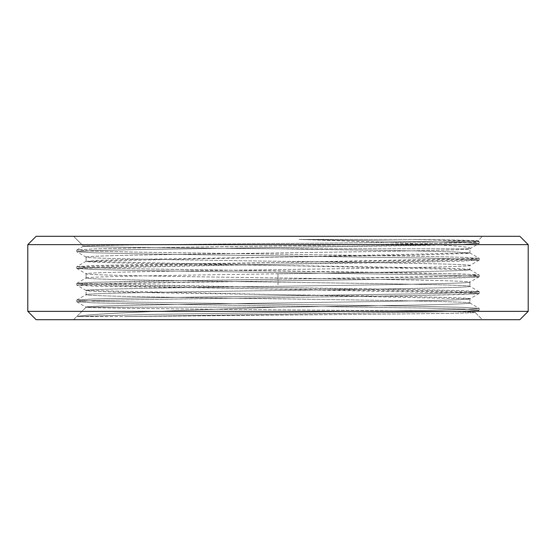 <?xml version="1.0" encoding="UTF-8"?>
<svg xmlns="http://www.w3.org/2000/svg" width="556" height="556" viewBox="0 0 556 556"><rect width="100%" height="100%" fill="white"/><g stroke="black" fill="none" stroke-linecap="round" stroke-linejoin="round"><path stroke-width="0.42" stroke-dasharray="2.78 2.08" d="M528.2 244.64L27.8 244.64L528.2 244.64M27.8 311.36L528.2 311.36L27.8 311.36M519.86 236.3L36.14 236.3L519.86 236.3M482.42 236.3L73.573 236.3L482.42 236.3L73.58 236.3L83.442 246.169C81.954 247.045 174.584 247.92 278 248.81L413.692 250.895L455.294 251.937L469.91 252.98L86.09 261.32L469.91 269.66L469.91 265.434C472.781 264.044 379.727 262.64 277.555 261.257C175.293 259.874 83.428 258.484 86.09 257.094L86.09 261.32L86.09 257.094C83.428 255.711 175.064 254.321 276.457 252.945C378.469 251.562 470.181 250.186 469.869 248.81L278 248.81L411.996 250.86L453.898 251.889L469.855 252.91L467.103 253.432L417 255.002L145.547 259.172L102.471 260.215L86.09 261.32C83.4 262.717 176.419 264.114 278.083 265.49C379.88 266.873 472.864 268.27 469.91 269.66C472.572 271.05 380.471 272.44 278 273.83C175.501 275.22 83.428 276.61 86.083 278C83.136 279.39 176.308 280.794 278.209 282.17C380.186 283.56 472.141 284.936 469.91 286.34L469.91 282.114C472.885 280.724 379.63 279.32 277.778 277.937C175.731 276.554 83.866 275.178 86.09 273.774L86.09 278C83.136 279.39 176.308 280.794 278.209 282.17C380.186 283.56 472.141 284.936 469.91 286.34C472.635 287.73 379.957 289.127 277.743 290.517C175.043 291.907 83.504 293.29 86.09 294.68C83.567 296.07 175.189 297.453 278.528 298.857C381.569 300.254 472.301 301.63 469.91 303.02L469.91 298.794C472.148 297.39 380.068 296.007 278.028 294.624C175.995 293.241 83.018 291.837 86.09 290.454C83.435 289.064 175.508 287.674 278 286.284L278 280.891L90.809 284.06L76.797 285.117L93.825 286.159L423.484 291.379L465.629 292.421L479.202 293.464L462.133 294.506L417.014 295.549L132.425 299.719L90.322 300.761L76.797 301.804L93.915 302.846L139.056 303.889L423.602 308.059L465.692 309.101L479.202 310.144L468.771 310.943L441.214 311.742L125.635 316.531L346.596 314.494C423.338 313.813 476.839 313.125 475.165 312.444L482.42 319.7L73.573 319.7L482.42 319.7L73.573 319.7L86.097 307.162C83.497 305.71 175.07 304.375 277.75 302.964C379.963 301.581 472.635 300.184 469.91 298.794L86.09 290.454L86.09 294.68C83.567 296.07 175.189 297.453 278.528 298.857C381.569 300.254 472.301 301.63 469.91 303.02C472.621 304.41 379.922 305.807 278 307.19C180.464 310.331 86.951 313.438 77.451 316.531L125.635 316.531L346.596 314.494C423.338 313.813 476.839 313.125 475.165 312.444C476.93 311.562 382.417 310.686 278.521 309.803C174.508 308.927 82.545 308.031 86.097 307.162C83.497 305.71 175.07 304.375 277.75 302.964C379.963 301.581 472.635 300.184 469.91 298.794L469.91 303.02C472.621 304.41 379.922 305.807 278 307.19C180.464 310.331 86.951 313.438 77.451 316.531L145.741 314.487L425.562 310.401L466.157 309.379L479.202 308.351L462.175 307.308L417.104 306.266L132.578 302.103L79.793 300.539L76.797 300.018L93.811 298.975L138.868 297.933L423.429 293.756L476.207 292.192L479.202 291.671L462.175 290.628L417.09 289.586L132.495 285.416L79.765 283.852L76.797 283.331L93.415 282.302L278 279.223L278 273.83C175.501 275.22 83.428 276.61 86.083 278L86.09 273.774C83.365 272.384 176.009 270.987 278.229 269.597C380.916 268.207 472.489 266.824 469.91 265.434L469.91 269.66C472.572 271.05 380.471 272.44 278 273.83L278 279.223L465.268 276.047L479.196 274.991L462.078 273.948L132.523 268.736L90.392 267.693L76.797 266.658L93.832 265.608L138.937 264.566L423.596 260.396L465.699 259.353L479.196 258.311L462.071 257.268L416.951 256.226L132.543 252.056L90.406 251.013L76.791 249.978L93.818 248.935L138.91 247.886L423.582 243.716L465.692 242.673L479.196 241.631L460.875 240.546L412.684 239.469C455.628 239.942 477.347 240.407 477.847 240.88C479.522 241.756 384.592 242.631 279.036 243.514C174.035 244.39 79.723 245.279 83.442 246.169C81.954 247.045 174.584 247.92 278 248.81L469.869 248.81C477.43 245.676 399.396 242.562 299.058 239.469L412.684 239.469L474.859 241.137L479.251 241.693L475.387 242.214L420.273 243.778L135.588 247.948L91.997 248.991L76.749 250.033L92.136 251.076L135.824 252.118L420.433 256.288L463.996 257.331L479.251 258.373L76.749 266.713L92.004 267.756L135.574 268.798L420.176 272.968L475.352 274.532L479.251 275.053L475.422 275.574L420.378 277.138L278 279.223L278 280.891L420.378 278.806L475.422 277.242L479.251 276.721L475.352 276.2L420.176 274.636L135.574 270.466L92.004 269.424L76.749 268.381L479.251 260.041L463.996 258.999L420.433 257.956L135.824 253.786L92.136 252.744L76.749 251.701L91.997 250.659L135.588 249.616L420.273 245.446L463.926 244.404L479.251 243.361L465.893 242.388L299.058 239.469L412.684 239.469C455.628 239.942 477.347 240.407 477.847 240.88L482.42 236.3L477.847 240.88C479.522 241.756 384.592 242.631 279.036 243.514C174.035 244.39 79.723 245.279 83.442 246.169L73.58 236.3L482.42 236.3M36.14 319.7L519.86 319.7L36.14 319.7M86.09 307.19L278 307.19L86.09 307.19M469.91 286.34C472.635 287.73 379.957 289.127 277.743 290.517C175.043 291.907 83.504 293.29 86.09 294.68L86.09 290.454C83.435 289.064 175.508 287.674 278 286.284C380.471 284.894 472.572 283.504 469.91 282.114L469.91 286.34M469.91 265.434C472.781 264.044 379.727 262.64 277.555 261.257C175.293 259.874 83.428 258.484 86.09 257.094C83.428 255.711 175.064 254.321 276.457 252.945C378.469 251.562 470.181 250.186 469.869 248.81C477.43 245.676 399.396 242.562 299.058 239.469L467.109 242.437L479.202 243.424L462.099 244.466L132.356 249.679L90.287 250.721L76.804 251.764L93.95 252.806L139.111 253.849L423.616 258.019L476.256 259.582L479.202 260.104L462.099 261.146L416.993 262.189L132.557 266.352L79.8 267.916L76.791 268.437L93.797 269.479L138.847 270.522L423.401 274.692L476.2 276.256L479.202 276.777L462.641 277.805L418.737 278.834L278 280.891L278 286.284C380.471 284.894 472.572 283.504 469.91 282.114C472.885 280.724 379.63 279.32 277.778 277.937C175.731 276.554 83.866 275.178 86.09 273.774C83.365 272.384 176.009 270.987 278.229 269.597C380.916 268.207 472.489 266.824 469.91 265.434M278 279.223L135.72 281.308L92.087 282.351L76.749 283.393L479.251 291.733L475.366 292.254L420.232 293.818L135.594 297.988L92.011 299.031L76.749 300.073L92.122 301.116L135.796 302.158L420.405 306.328L463.989 307.371L479.251 308.413L464.684 309.428L423.185 310.443L144.873 314.501L77.451 316.531L125.635 316.531L348.077 313.306L443.202 311.694L470.008 310.887L479.251 310.081L463.989 309.039L420.405 307.996L135.796 303.826L92.122 302.784L76.749 301.741L92.011 300.699L135.594 299.656L420.232 295.486L475.366 293.922L479.251 293.401L76.749 285.061L92.087 284.019L135.72 282.976L278 280.891L278 279.223M475.165 312.444C476.93 311.562 382.417 310.686 278.521 309.803C174.508 308.927 82.545 308.031 86.097 307.162L73.58 319.7L482.42 319.7L475.165 312.444M86.152 290.517L76.804 285.117M479.182 293.464L469.841 298.857M76.818 301.804L86.138 307.19M479.196 310.144L475.144 312.479M469.841 302.957L479.182 308.351M76.804 300.018L86.152 294.617M479.202 291.671L469.855 286.277M76.797 283.331L86.138 277.937M469.91 252.98L470.049 248.678M469.841 252.91L479.182 258.311M86.159 261.257L76.818 266.658M469.848 269.597L479.196 274.991M76.811 249.978L83.469 246.127M479.175 241.631L477.806 240.838M479.216 241.693L479.216 243.361M76.77 250.033L76.77 251.701M479.251 258.373L479.251 260.041M76.749 266.713L76.749 268.381M479.23 275.053L479.23 276.721M86.166 257.157L76.825 251.764M469.82 248.817L479.168 243.424M479.196 260.104L469.855 265.497M76.804 268.437L86.145 273.837M479.175 276.777L469.834 282.177M76.749 283.393L76.749 285.061M479.251 291.733L479.251 293.401M76.756 300.073L76.756 301.741M479.237 308.413L479.237 310.081"/><path stroke-width="0.83" d="M27.8 244.64L27.8 311.36L27.8 244.64L36.14 236.3L27.8 244.64L528.2 244.64L519.86 236.3L528.2 244.64L27.8 244.64M528.2 311.36L528.2 244.64L528.2 311.36L27.8 311.36L528.2 311.36L519.86 319.7L36.14 319.7L27.8 311.36L36.14 319.7L519.86 319.7L528.2 311.36M36.14 236.3L519.86 236.3L36.14 236.3"/></g></svg>
